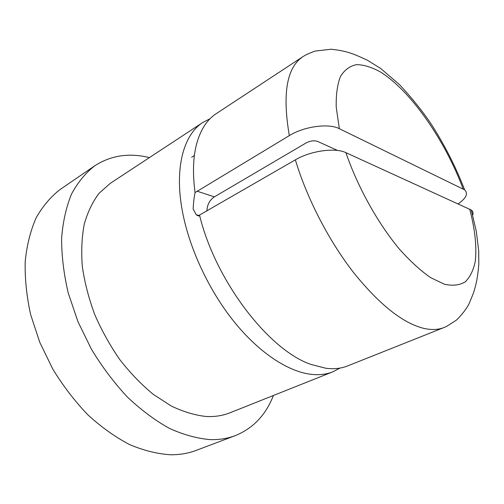 <?xml version="1.0" encoding="UTF-8"?>
<svg xmlns="http://www.w3.org/2000/svg" width="504" height="504" viewBox="0 0 504 504"><rect width="100%" height="100%" fill="white"/><g stroke="black" fill="none" stroke-linecap="round" stroke-linejoin="round"><path stroke-width="0.76" d="M472.683 215.126C473.439 213.079 472.973 211.384 471.284 210.036L345.901 152.655C335.286 147.363 310.451 150.809 295.369 159.844L199.534 215.051C199.515 216.361 198.406 216.241 196.195 214.698L193.127 208.965C193.536 202.003 194.185 196.541 195.073 192.578L289.327 135.607C304.158 126.378 328.721 123.07 339.331 128.69L464.638 189.857C468.405 193.567 466.25 198.223 458.174 203.837M199.534 215.057C215.321 281.012 269.262 350.803 311.415 364.562L325.767 368.241C333.9 369.281 341.183 368.512 347.603 365.935L444.011 327.531C438.404 329.786 431.84 330.107 424.324 328.495C403.143 323.474 379.512 304.762 353.424 272.368C328.677 240.502 306.841 198.167 295.369 159.844M289.327 135.607C282.209 93.807 286.726 67.498 302.873 56.681L216.159 113.709C206.999 119.681 200.46 129.83 196.56 144.157C193.051 157.613 192.553 173.76 195.073 192.578M273.395 395.495C265.86 414.937 253.172 428.305 235.337 435.607C227.745 438.486 219.435 439.828 210.414 439.627C197.366 438.568 183.739 434.845 169.527 428.444C155.194 420.5 141.17 410.048 127.443 397.102C114.175 382.87 102.18 366.931 91.451 349.278L77.918 321.571L68.229 292.975C63.775 273.88 61.57 255.635 61.614 238.247C62.924 221.678 66.232 206.942 71.537 194.021C77.843 182.341 85.573 172.935 94.739 165.816C110.943 155.377 129.169 152.636 149.423 157.595M235.337 435.607L196.176 450.387C188.389 453.342 179.922 454.803 170.774 454.772C157.582 453.978 143.879 450.595 129.66 444.623C115.378 437.144 101.468 427.241 87.929 414.899C74.888 401.304 63.17 386.026 52.775 369.06L39.778 342.348L30.662 314.679C26.599 296.15 24.778 278.384 25.2 261.374C26.876 245.133 30.524 230.612 36.156 217.797C42.764 206.161 50.772 196.711 60.19 189.447L94.739 165.816M339.954 368.084L332.879 371.801C326.353 374.422 318.982 375.247 310.76 374.296C287.853 371.492 259.094 352.68 234.058 321.678C209.084 290.619 189.599 249.007 182.561 212.146C174.088 168.38 183.488 134.694 202.917 122.415L210.023 118.742M332.879 371.801L229.881 412.833C222.705 415.699 214.798 416.921 206.149 416.487C194.953 415.264 183.324 411.781 171.253 406.022L153.235 394.33C141.359 384.521 130.202 372.935 119.763 359.566C109.96 345.391 101.594 330.322 94.657 314.357C88.704 298.198 84.59 282.24 82.316 266.496C81.138 251.181 81.787 237.037 84.269 224.078C87.728 212.02 92.667 201.757 99.086 193.278L110.282 183.336L202.917 122.415M337.604 150.482L317.57 141.391C314.168 140.263 310.307 140.805 305.997 143.01L214.383 196.856C209.632 200.006 207.144 204.75 206.917 211.082M214.383 196.856L196.976 191.161M339.331 128.69L336.231 107.182C335.929 94.532 337.371 84.237 340.559 76.293C344.635 69.835 349.984 65.948 356.611 64.638C363.781 64.751 371.637 67.145 380.18 71.82C410.735 90.663 445.158 140.452 463.132 188.931M469.678 209.084C475.033 229.345 476.891 246.809 475.253 261.469C473.414 270.27 470.093 277.049 465.293 281.818C459.648 285.239 452.693 286.045 444.415 284.237L430.599 277.622C420.512 270.604 410.054 261.028 399.212 248.894C377.565 222.793 357.538 186.701 345.901 152.655M194.399 155.497L191.652 157.235M196.195 214.698L199.452 215.668M464.638 189.857C455.767 166.906 444.623 144.982 431.197 124.078C422.661 111.365 412.146 98.261 399.647 84.76L380.583 68.405L367.334 60.203C351.231 52.687 346.286 51.074 331.241 49.228L314.805 51.118L306.501 54.533L302.873 56.681M471.29 210.036L476.286 231.254L478.706 250.967L478.8 264.146C477.647 279.304 475.474 286.65 473.382 293.252L469.161 303.566C466.389 308.983 462.136 314.502 456.397 320.128L446.708 326.359L444.011 327.531"/></g></svg>
